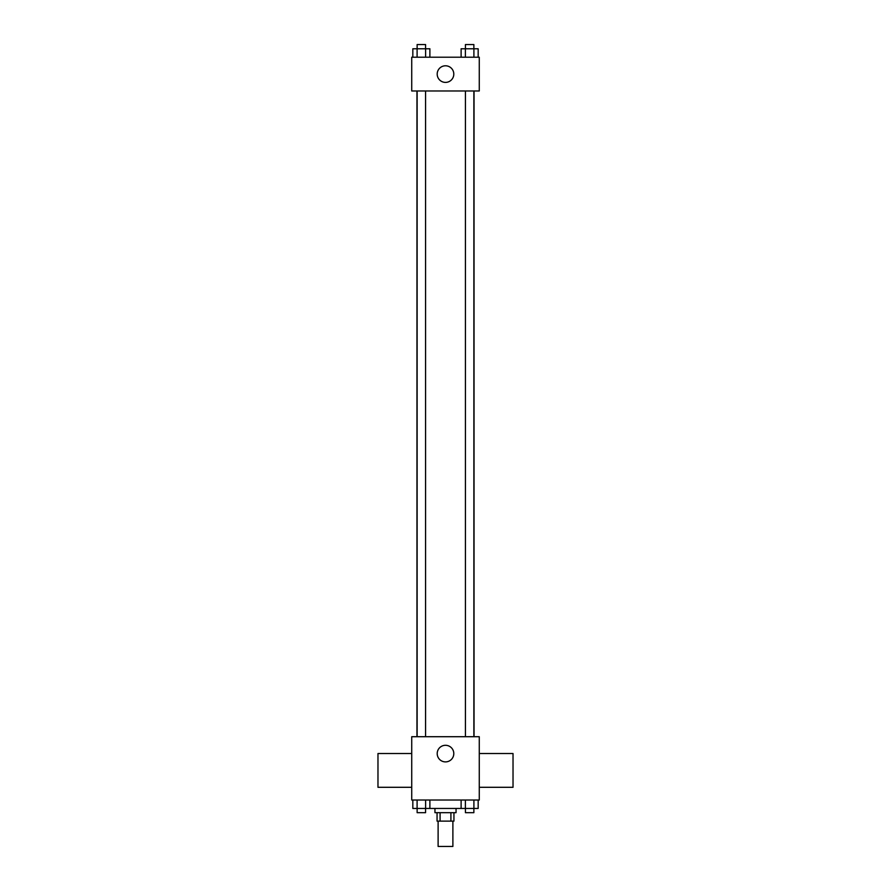 <?xml version="1.0" encoding="UTF-8"?>
<svg xmlns="http://www.w3.org/2000/svg" width="891" height="891" viewBox="0 0 891 891"><rect width="100%" height="100%" fill="white"/><g stroke="black" fill="none" stroke-linecap="round" stroke-linejoin="round"><path stroke-width="1.34" d="M438.116 821.123L438.116 846.45L452.884 846.45L452.884 821.123M450.913 812.681L450.913 821.123L437.058 821.123L437.058 812.681M450.913 821.123L453.942 821.123L453.942 812.681M456.047 808.46L456.047 812.681L434.953 812.681L434.953 808.46M440.087 812.681L440.087 821.123M429.885 800.029L429.885 808.46L478.166 808.46L478.166 800.029M479.269 800.029L411.731 800.029L411.731 736.712L479.269 736.712L479.269 800.029M453.797 753.597A8.297 8.297 0 0 1 441.346 760.78A8.297 8.297 0 0 1 441.346 746.413A8.297 8.297 0 0 1 453.797 753.597M479.269 787.299L513.027 787.299L513.027 753.53L479.269 753.53M411.731 753.53L377.973 753.53L377.973 787.299L411.731 787.299M474.034 90.971L474.034 736.712M465.425 736.712L465.425 90.971M425.575 90.971L425.575 736.712M479.269 90.971L411.731 90.971L411.731 57.213L479.269 57.213L479.269 90.971M453.797 74.098A8.297 8.297 0 0 1 441.346 81.281A8.297 8.297 0 0 1 441.346 66.903A8.297 8.297 0 0 1 453.797 74.098M478.166 57.213L478.166 48.771L461.115 48.771L461.115 57.213M473.901 48.771L473.901 57.213M465.38 48.771L465.38 57.213M465.425 48.771L465.425 44.55L473.867 44.55L473.867 48.771M429.885 57.213L429.885 48.771L412.834 48.771L412.834 57.213M425.62 48.771L425.62 57.213M417.099 48.771L417.099 57.213M417.133 48.771L417.133 44.55L425.575 44.55L425.575 48.771M461.115 800.029L461.115 808.46M473.901 800.029L473.901 808.46M465.38 800.029L465.38 808.46M473.867 808.46L473.867 812.681L465.425 812.681L465.425 808.46M429.885 808.46L412.834 808.46L412.834 800.029M425.62 800.029L425.62 808.46M417.099 800.029L417.099 808.46M425.575 808.46L425.575 812.681L417.133 812.681L417.133 808.46M416.966 90.971L416.966 736.712M473.867 736.712L473.867 90.971M417.133 90.971L417.133 736.712"/></g></svg>
